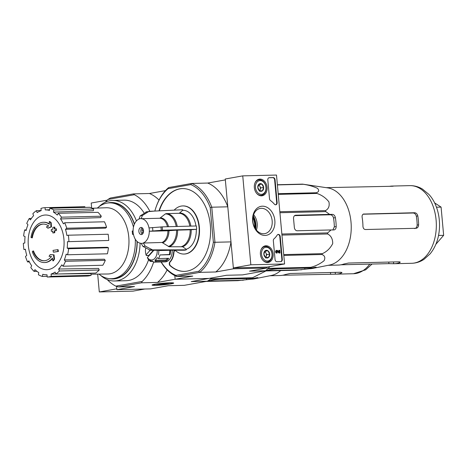 <?xml version="1.0" encoding="UTF-8"?>
<svg xmlns="http://www.w3.org/2000/svg" width="467" height="467" viewBox="0 0 467 467"><rect width="100%" height="100%" fill="white"/><g stroke="black" fill="none" stroke-linecap="round" stroke-linejoin="round"><path stroke-width="0.7" d="M97.679 274.123L99.296 291.945L133.042 291.128L144.776 289.026M107.223 200.162L91.205 203.034L91.655 207.99M107.252 279.587A48.13 31.616 -91.4 0 0 115.839 286.143L142.231 281.414L141.478 282.809L118.484 286.931L134.514 286.54L116.867 289.703L116.563 286.37L116.785 288.81L99.296 291.945M284.584 263.966L250.843 264.789L242.747 175.872L276.493 175.055L284.584 263.966L267.101 267.101L233.354 267.924L250.843 264.789M233.354 267.924L225.263 179.007L242.747 175.872M276.937 261.701L280.819 261.608A2.236 1.681 -100.2 0 0 281.011 261.59A2.236 1.681 -100.2 0 0 282.307 259.343L280.229 236.571A2.236 1.681 -100.2 0 0 278.151 234.411A2.236 1.681 -100.2 0 0 277.194 235.094A22.387 16.789 -100.2 0 1 274.001 238.847A2.236 1.681 -100.2 0 0 273.341 240.779L275.051 259.524A2.236 1.681 -100.2 0 0 276.937 261.701M277.135 202.544L275.063 179.766A2.236 1.681 -100.2 0 0 273.172 177.583L269.29 177.682A2.236 1.681 -100.2 0 0 269.097 177.699A2.236 1.681 -100.2 0 0 267.807 179.941L269.512 198.685A2.236 1.681 -100.2 0 0 270.516 200.582A22.387 16.789 -100.2 0 1 274.374 204.161A2.236 1.681 -100.2 0 0 275.845 204.785A2.236 1.681 -100.2 0 0 277.135 202.544L276.697 202.62A2.236 1.681 -100.2 0 1 275.623 204.803M262.419 206.186A14.728 11.045 -100.2 0 1 274.024 227.89A14.728 11.045 -100.2 0 1 254.801 228.357A14.728 11.045 -100.2 0 1 262.419 206.186M266.021 245.77A8.441 6.328 -100.2 0 1 273.102 253.599A8.441 6.328 -100.2 0 1 268.146 262.477A8.441 6.328 -100.2 0 1 260.551 255.268A8.441 6.328 -100.2 0 1 265.168 245.87A8.441 6.328 -100.2 0 1 266.021 245.77M259.95 179.089A8.441 6.328 -100.2 0 1 267.031 186.911A8.441 6.328 -100.2 0 1 262.08 195.796A8.441 6.328 -100.2 0 1 254.48 188.586A8.441 6.328 -100.2 0 1 259.103 179.182A8.441 6.328 -100.2 0 1 259.95 179.089M261.345 208.311A12.807 9.609 -100.2 0 1 272.074 220.068A12.807 9.609 -100.2 0 1 264.76 233.64A12.807 9.609 -100.2 0 1 253.044 222.73A12.807 9.609 -100.2 0 1 260.242 208.422A12.807 9.609 -100.2 0 1 261.345 208.311M253.628 214.686A12.807 9.609 -100.2 0 1 256.383 230.068M268.887 177.758L272.734 177.664A2.236 1.681 -100.2 0 1 274.625 179.848L276.697 202.62M277.935 234.469A2.236 1.681 -100.2 0 1 279.797 236.646L281.87 259.424A2.236 1.681 -100.2 0 1 280.79 261.608M280.037 252.98L279.091 253.067L280.037 252.98L279.786 250.271L279.284 250.283L279.453 252.174L277.445 250.51A1.343 1.01 -100.2 0 0 276.803 250.353A1.343 1.01 -100.2 0 0 276.038 251.777A1.343 1.01 -100.2 0 0 277.164 253.009L277.1 252.343A0.671 0.502 -100.2 0 1 276.925 251.012A0.671 0.502 -100.2 0 1 277.223 251.083L279.529 252.991M278.974 251.777L278.846 250.365L279.284 250.283M277.164 253.009L276.727 253.091A1.343 1.01 -100.2 0 1 275.6 251.853A1.343 1.01 -100.2 0 1 276.365 250.435L276.803 250.353M276.715 251.123A0.671 0.502 -100.2 0 1 276.785 251.158L277.223 251.083M279.091 253.067L276.785 251.158M267.941 250.785L269.704 254.083L268.548 257.451L265.624 257.521L263.861 254.223L265.017 250.855L267.941 250.785A3.876 2.907 -100.2 0 1 269.704 254.083A3.876 2.907 -100.2 0 1 268.548 257.451A3.876 2.907 -100.2 0 1 265.624 257.521A3.876 2.907 -100.2 0 1 263.861 254.223A3.876 2.907 -100.2 0 1 265.017 250.855A3.876 2.907 -100.2 0 1 267.941 250.785L264.725 251.31M266.155 247.259A6.941 5.207 -100.2 0 1 271.625 257.486A6.941 5.207 -100.2 0 1 262.565 257.708A6.941 5.207 -100.2 0 1 266.155 247.259M260.971 249.88A7.834 5.878 -100.2 0 1 264.818 246.547A7.834 5.878 -100.2 0 1 265.49 246.477A7.834 5.878 -100.2 0 1 272.057 253.669A7.834 5.878 -100.2 0 1 267.579 261.969A7.834 5.878 -100.2 0 1 262.816 260.177M265.781 257.533L266.213 256.29A3.357 2.516 -100.2 0 1 265.525 257.416M264.573 251.579A3.357 2.516 -100.2 0 1 265.91 252.956L265.028 251.304M265.91 252.956A3.357 2.516 -100.2 0 1 266.213 256.29L266.791 254.603L265.91 252.956M265.635 257.977L268.548 257.451M266.791 254.603L269.704 254.083M261.87 184.097L263.633 187.395L262.477 190.764L259.559 190.84L257.79 187.536L258.952 184.167L261.87 184.097A3.876 2.907 -100.2 0 1 263.633 187.395A3.876 2.907 -100.2 0 1 262.477 190.764A3.876 2.907 -100.2 0 1 259.559 190.84A3.876 2.907 -100.2 0 1 257.79 187.536A3.876 2.907 -100.2 0 1 258.952 184.167A3.876 2.907 -100.2 0 1 261.87 184.097L258.654 184.628M260.084 180.577A6.941 5.207 -100.2 0 1 265.56 190.805A6.941 5.207 -100.2 0 1 256.5 191.021A6.941 5.207 -100.2 0 1 260.084 180.577M254.9 183.192A7.834 5.878 -100.2 0 1 258.747 179.859A7.834 5.878 -100.2 0 1 259.424 179.789A7.834 5.878 -100.2 0 1 265.986 186.981A7.834 5.878 -100.2 0 1 261.514 195.282A7.834 5.878 -100.2 0 1 256.751 193.496M259.716 190.851L260.142 189.602A3.357 2.516 -100.2 0 1 259.454 190.734M258.502 184.891A3.357 2.516 -100.2 0 1 259.839 186.269L258.957 184.617M259.839 186.269A3.357 2.516 -100.2 0 1 260.142 189.602L260.72 187.921L259.839 186.269M259.564 191.289L262.477 190.764M260.72 187.921L263.633 187.395M280.679 270.586A38.837 25.516 88.6 0 1 273.633 274.835A38.837 25.516 88.6 0 1 271.286 275.477L254.597 278.817A41.796 27.454 -91.4 0 0 257.119 278.128C258.274 277.655 258.158 277.532 256.768 277.748L253.546 278.402L251.859 278.151A43.425 28.528 88.6 0 0 252.513 277.754L265.962 270.942M206.064 281.426L237.907 280.655L251.293 279.173A41.796 27.454 -91.4 0 0 254.597 278.817M257.078 277.69L257.119 278.128C258.274 277.655 258.158 277.532 256.768 277.748M253.546 278.402L219.706 279.225L214.989 279.68L209.158 280.725L208.346 280.965L209.502 281.052L243.342 280.229M210.734 278.77L252.513 277.754M210.343 279.161L251.859 278.151M30.997 237.44A20.145 13.234 88.6 0 1 43.408 222.263A20.145 13.234 88.6 0 1 49.385 224.253A77.16 55.982 -114.7 0 1 49.274 221.521A75.164 28.09 19.2 0 0 50.71 222.753A76.827 55.736 65.3 0 0 50.991 226.898A77.487 15.896 168.1 0 0 47.786 228.13A76.681 28.656 -160.8 0 1 46.367 226.915A77.195 15.831 -11.9 0 1 48.708 225.993A18.353 12.06 88.6 0 0 43.104 224.061A18.353 12.06 88.6 0 0 31.809 237.831A78.345 13.502 -172.6 0 1 30.997 237.44M43.408 222.263L43.91 222.251A20.145 13.234 88.6 0 1 49.362 223.88M43.361 224.061A18.353 12.06 88.6 0 0 32.316 237.82L31.809 237.831M49.274 221.521L49.776 221.51A75.164 28.09 19.2 0 0 51.218 222.741A76.827 55.736 65.3 0 0 51.498 226.886A77.487 15.896 168.1 0 0 48.294 228.112L47.786 228.13M51.498 226.886L50.991 226.898M51.218 222.741L50.71 222.753M33.005 250.989A18.353 12.06 88.6 0 0 43.997 260.761A18.353 12.06 88.6 0 0 51.487 256.488A77.195 4.279 -178.6 0 1 49.047 256.313A76.681 38.148 -31.4 0 1 50.203 254.626L50.705 254.614A77.487 4.291 1.4 0 0 54.044 254.848A76.827 57.768 95 0 0 54.534 259.132A75.164 37.389 148.6 0 0 53.361 260.849L52.853 260.86A77.16 58.019 -85 0 1 52.456 258.035A20.145 13.234 88.6 0 1 44.383 262.547A20.145 13.234 88.6 0 1 32.299 251.754A78.345 24.763 -18.3 0 1 33.005 250.989L33.513 250.977A18.353 12.06 88.6 0 0 44.248 260.755M52.526 258.555A20.145 13.234 88.6 0 1 44.89 262.53L44.383 262.547M54.534 259.132L54.026 259.144A75.164 37.389 148.6 0 0 52.853 260.86M54.044 254.848L53.536 254.859A76.827 57.768 95 0 0 54.026 259.144M50.203 254.626A77.487 4.291 1.4 0 0 53.536 254.859M57.581 249.711L58.089 249.699A75.946 56.968 79.8 0 0 58.439 251.474A77.51 5.89 174.8 0 0 53.88 252.145L53.372 252.157A77.148 57.873 -100.2 0 1 53.028 250.382A77.755 5.908 -5.2 0 1 57.581 249.711A75.946 56.968 79.8 0 0 57.931 251.485A77.51 5.89 174.8 0 0 53.372 252.157M58.439 251.474L57.931 251.485M52.8 231.101A77.755 5.908 174.8 0 0 51.79 231.258L51.288 231.27A77.148 57.873 -100.2 0 1 51.312 229.484A77.51 5.89 -5.2 0 1 52.824 229.256A76.786 57.599 -100.2 0 1 52.888 227.359A77.207 5.867 -5.2 0 1 54.347 227.143A76.401 57.313 79.8 0 0 54.283 229.04A77.51 5.89 -5.2 0 1 55.871 228.812A75.946 56.968 79.8 0 0 55.842 230.593A77.755 5.908 174.8 0 0 54.254 230.826A76.401 57.313 79.8 0 0 54.265 232.718A77.966 5.925 174.8 0 0 52.806 232.934A76.786 57.599 -100.2 0 1 52.8 231.042A77.755 5.908 174.8 0 0 51.288 231.27M55.871 228.812L56.373 228.801A75.946 56.968 79.8 0 0 56.349 230.581A77.755 5.908 174.8 0 0 54.762 230.809A76.401 57.313 79.8 0 0 54.773 232.706A77.966 5.925 174.8 0 0 53.314 232.922L52.806 232.934M54.773 232.706L54.265 232.718M54.762 230.809L54.254 230.826M56.349 230.581L55.842 230.593M54.791 228.964A76.401 57.313 79.8 0 1 54.849 227.131L54.347 227.143M116.867 289.703L150.607 288.88L168.254 285.722L184.284 285.331L207.278 281.21L191.248 281.601L208.895 278.437L175.148 279.254L174.816 275.6L175.148 279.254L157.502 282.418A48.13 31.616 -91.4 0 0 167.151 269.926M207.278 281.21L209.718 279.774A48.13 31.616 -91.4 0 0 211.475 277.976M155.791 285.337A10.887 0.829 -5.2 0 1 152.061 284.993A10.887 0.829 -5.2 0 1 162.802 283.247A10.887 0.829 -5.2 0 1 173.683 283.02A10.887 0.829 -5.2 0 1 167.799 284.362A10.887 0.829 -5.2 0 1 155.791 285.337M141.478 282.809L157.502 282.418M165.464 190.629L149.411 193.507L133.381 193.893L110.393 198.014L107.947 199.45A48.13 31.616 -91.4 0 0 105.367 202.188M98.957 206.735A40.29 26.467 88.6 0 1 110.008 200.699A40.29 26.467 88.6 0 1 112.67 200.431L124.111 200.15A40.29 26.467 88.6 0 1 144.21 213.174M148.576 259.775A40.29 26.467 88.6 0 1 126.067 280.714L114.631 280.988A40.29 26.467 88.6 0 1 100.621 275.361M142.231 281.414A48.13 31.616 -91.4 0 0 153.602 262.168M149.854 211.3A48.13 31.616 -91.4 0 0 134.338 194.721L107.947 199.45M159.031 200.063A48.13 31.616 -91.4 0 0 149.411 193.507M133.381 193.893L134.338 194.721M118.484 286.931L115.839 286.143M112.67 200.431A40.29 26.467 88.6 0 1 136.434 220.909M140.106 243.173A40.29 26.467 88.6 0 1 114.631 280.988M97.346 208.066A37.944 24.926 88.6 0 1 106.984 203.11A37.944 24.926 88.6 0 1 109.488 202.859A37.944 24.926 88.6 0 1 133.469 227.096M135.296 239.25A37.944 24.926 88.6 0 1 111.333 278.717A37.944 24.926 88.6 0 1 98.951 274.106M109.488 202.859L111.175 202.818A37.944 24.926 88.6 0 1 134.327 224.277M137.035 241.433A37.944 24.926 88.6 0 1 113.02 278.676L111.333 278.717M107.503 203.028A38.236 25.119 88.6 0 1 108.642 202.783A38.236 25.119 88.6 0 1 134.449 224.002M137.222 241.608A38.236 25.119 88.6 0 1 109.336 278.647M63.921 239.162A27.337 17.962 88.6 0 1 48.597 269.5A27.337 17.962 88.6 0 1 28.329 245.537A27.337 17.962 88.6 0 1 43.659 215.199A27.337 17.962 88.6 0 1 63.921 239.162M49.601 209.747L45.246 209.905L45.042 207.669A34.698 22.795 -91.4 0 0 40.962 208.405L41.166 210.635A32.456 21.324 88.6 0 0 37.156 212.625L36.408 210.664A34.698 22.795 -91.4 0 0 32.859 213.723L33.606 215.684A32.456 21.324 88.6 0 0 30.437 219.869L29.258 218.48A34.698 22.795 -91.4 0 0 26.771 223.395L27.95 224.79A32.456 21.324 88.6 0 0 26.099 230.54L24.669 229.927A34.698 22.795 -91.4 0 0 23.63 235.958L25.06 236.571A32.456 21.324 88.6 0 0 24.815 243.009L23.35 243.266A34.698 22.795 -91.4 0 0 23.916 249.495L25.381 249.232A32.456 21.324 88.6 0 0 26.771 255.373L25.498 256.471A34.698 22.795 -91.4 0 0 27.582 261.94L28.855 260.843A32.456 21.324 88.6 0 0 31.68 265.758L30.787 267.521A34.698 22.795 -91.4 0 0 34.073 271.403L34.961 269.64A32.456 21.324 88.6 0 0 38.784 272.576L38.411 274.742A34.698 22.795 -91.4 0 0 42.398 276.446L42.771 274.287A32.456 21.324 88.6 0 0 46.758 274.8L47.004 274.8A32.456 21.324 88.6 0 1 46.758 274.8M47.004 274.794L47.208 277.03A34.698 22.795 -91.4 0 0 51.288 276.301L51.084 274.065L55.83 274.001M55.842 274.036A34.698 22.795 -91.4 0 0 59.397 270.983L99.214 270.014A34.698 22.795 -91.4 0 1 95.659 273.072L55.842 274.036L55.094 272.074A32.456 21.324 88.6 0 1 51.084 274.065M59.397 270.983L58.649 269.015L98.613 268.432L99.214 270.014M62.998 266.219A34.698 22.795 -91.4 0 0 65.485 261.304L105.303 260.335A34.698 22.795 -91.4 0 1 102.816 265.256L62.998 266.219L61.819 264.83A32.456 21.324 88.6 0 1 58.649 269.015M65.485 261.304L64.306 259.909L104.351 259.214L105.303 260.335M67.587 254.772A34.698 22.795 -91.4 0 0 68.62 248.742L108.443 247.773A34.698 22.795 -91.4 0 1 107.404 253.803L67.587 254.772L66.156 254.159A32.456 21.324 88.6 0 1 64.306 259.909M68.62 248.742L67.19 248.129L107.293 247.282L108.443 247.773M67.441 241.696L108.723 240.464L67.441 241.696A32.456 21.324 88.6 0 1 67.19 248.129M68.906 241.433A34.698 22.795 -91.4 0 0 68.34 235.205L66.874 235.467A32.456 21.324 88.6 0 0 65.479 229.326L66.758 228.229A34.698 22.795 -91.4 0 0 64.668 222.759L63.395 223.856A32.456 21.324 88.6 0 0 60.576 218.941L61.469 217.178A34.698 22.795 -91.4 0 0 58.182 213.296L57.289 215.059A32.456 21.324 88.6 0 0 53.471 212.123L53.845 209.957A34.698 22.795 -91.4 0 0 49.858 208.253L49.484 210.419A32.456 21.324 88.6 0 0 45.246 209.905M92.233 208.247L106.242 207.751A33.128 21.762 88.6 0 1 128.962 240.336A33.128 21.762 88.6 0 1 107.854 273.989L91.007 274.211M53.845 209.957L93.663 208.994L93.359 210.734L53.471 212.123M61.469 217.178L101.286 216.209L100.568 217.628L60.576 218.941M66.758 228.229L106.575 227.26L105.548 228.147L65.479 229.326M59.087 273.96L90.942 273.534L91.106 275.332L51.288 276.301M91.106 275.332A34.698 22.795 -91.4 0 1 87.025 276.061L47.208 277.03M47.144 276.33L42.398 276.446M36.934 271.339L34.073 271.403M29.374 261.899L27.582 261.94M25.416 249.454L23.916 249.495M26.263 229.887L24.669 229.927M31.388 218.428L29.258 218.48M41.16 210.547L36.408 210.664M84.924 207.401L84.86 206.706L45.042 207.669M93.663 208.994A34.698 22.795 -91.4 0 0 89.676 207.284L49.858 208.253M101.286 216.209A34.698 22.795 -91.4 0 0 98 212.327L58.182 213.296M106.575 227.26A34.698 22.795 -91.4 0 0 104.491 221.79L64.668 222.759M108.723 240.464A34.698 22.795 -91.4 0 0 108.157 234.241L68.34 235.205M282.675 275.25L335.382 274.17A38.837 25.516 -91.4 0 0 335.755 274.164A38.837 25.516 -91.4 0 0 341.214 273.125L341.996 272.559L340.817 272.255L290.2 273.487L285.535 274.479A38.837 25.516 88.6 0 1 280.077 275.518L269.838 275.763M169.118 282.949A9.585 0.73 -5.2 0 1 172.405 283.259A9.585 0.73 -5.2 0 1 162.948 284.794A9.585 0.73 -5.2 0 1 153.363 284.993A9.585 0.73 -5.2 0 1 158.547 283.808A9.585 0.73 -5.2 0 1 169.118 282.949M166.935 283.148L169.463 283.084L158.827 284.993L156.293 285.051L166.935 283.148M158.792 284.607L158.827 284.993M334.185 229.916L333.928 229.939C335.318 229.729 336.071 228.591 336.193 226.536A41.796 27.454 -91.4 0 0 335.382 217.645L333.52 217.984C333.006 215.999 331.944 214.931 330.332 214.773L294.613 215.637M333.928 229.939L331.027 229.951L327.729 232.899A43.425 28.528 88.6 0 1 327.641 233.973C331.068 235.747 332.761 238.958 332.714 243.599C330.286 248.304 326.83 251.655 322.341 253.651A43.425 28.528 88.6 0 1 321.915 254.503C324.787 255.624 325.511 257.691 324.086 260.703C320.274 263.773 315.844 265.974 310.8 267.311A43.425 28.528 88.6 0 1 310.146 267.708L311.828 267.959L315.056 267.299C316.445 267.083 316.562 267.212 315.406 267.684L315.365 267.241M315.056 267.299C316.445 267.083 316.562 267.212 315.406 267.684A41.796 27.454 -91.4 0 1 312.884 268.373A41.796 27.454 -91.4 0 1 309.58 268.729L296.195 270.206L264.345 270.983M277.375 184.739L302.54 184.126L327.7 187.886A38.837 25.516 88.6 0 1 351.155 224.09A38.837 25.516 88.6 0 1 331.914 264.386A38.837 25.516 88.6 0 1 329.574 265.028L312.884 268.373M302.54 184.126A43.425 28.528 88.6 0 1 303.246 184.284C308.418 184.996 313.159 186.339 317.467 188.324C319.399 190.367 319.008 191.844 316.293 192.76A43.425 28.528 88.6 0 1 316.859 193.431C321.617 194.967 325.627 197.763 328.891 201.814C329.778 205.924 328.651 208.854 325.517 210.611A43.425 28.528 88.6 0 1 325.791 211.615L329.614 214.394L332.516 214.382C333.934 214.563 334.892 215.655 335.382 217.645M277.392 184.914L303.246 184.284M278.192 193.688L316.293 192.76M278.25 194.371L316.859 193.431M279.832 211.72L325.517 210.611M279.92 212.73L325.791 211.615M281.858 234.014L327.729 232.899M281.957 235.082L327.641 233.973M283.732 254.591L322.341 253.651M283.808 255.426L321.915 254.503M268.175 268.344L310.8 267.311M267.789 268.735L310.146 267.708M311.828 267.959L277.988 268.782L273.271 269.231L267.445 270.276L266.634 270.521L267.789 270.609L301.629 269.786M329.614 214.394L295.774 215.217A3.357 2.516 79.8 0 0 295.483 215.246A3.357 2.516 79.8 0 0 293.545 218.609L294.356 227.499A3.357 2.516 79.8 0 0 297.187 230.774L331.027 229.951M332.889 229.945L334.325 226.874A38.948 25.586 -91.4 0 0 333.52 217.984M392.543 186.251L392.525 186.059A38.837 25.516 -91.4 0 0 392.157 186.064A38.837 25.516 -91.4 0 0 389.589 186.327A38.837 25.516 -91.4 0 0 389.56 186.333M392.525 186.059C393.728 186.111 393.628 186.175 392.227 186.263C393.628 186.175 393.728 186.111 392.525 186.059M326.24 187.664L336.474 187.419A38.837 25.516 88.6 0 1 336.847 187.413L392.227 186.263M416.331 228.264L416.039 228.293C417.609 228.042 418.467 226.892 418.613 224.837A38.837 25.516 -91.4 0 0 417.807 215.947L416.336 216.209C415.817 214.23 414.743 213.162 413.132 213.005L363.133 214.219M363.717 213.997L364.003 213.968C362.526 214.195 361.902 215.31 362.129 217.295A38.837 25.516 88.6 0 1 362.935 226.191C363.081 228.24 363.91 229.35 365.422 229.525L416.039 228.293M363.46 214.061L414.62 212.736C416.231 212.894 417.288 213.962 417.807 215.947M328.126 265.32L338.365 265.069A38.837 25.516 88.6 0 0 343.823 264.03L348.487 263.044L399.104 261.812L400.283 262.115L399.501 262.676A38.837 25.516 -91.4 0 1 394.043 263.721A38.837 25.516 -91.4 0 1 393.669 263.721L388.906 263.639L388.76 262.063M340.957 264.807L388.906 263.639M414.55 228.561C416.12 228.31 416.99 227.155 417.148 225.1A36.601 24.045 -91.4 0 0 416.336 216.209M142.879 233.564A4.028 2.644 88.6 0 1 142.581 232.957A4.028 2.644 88.6 0 1 142.54 232.84M142.908 233.518A3.584 2.353 88.6 0 1 142.493 232.735A3.584 2.353 88.6 0 1 142.272 232.006L143.503 231.79M140.871 227.452A3.584 2.353 88.6 0 1 141.11 227.429A3.584 2.353 88.6 0 1 143.544 230.955A3.584 2.353 88.6 0 1 141.279 234.592A3.584 2.353 88.6 0 1 138.851 231.247A3.584 2.353 88.6 0 1 140.871 227.452M143.387 242.928A12.311 8.091 88.6 0 0 149.282 231.253L162.463 230.208L196.671 229.297L191.213 229.752A17.086 11.226 88.6 0 1 182.62 246.757L169.177 246.786L162.02 242.472L143.398 243.027A12.411 8.155 88.6 0 1 141.215 243.418L142.949 246.424L150.339 250.271L184.109 250.23A20.256 13.309 88.6 0 0 186.292 249.839L186.24 249.261L182.62 246.757M196.671 229.297A20.256 13.309 88.6 0 0 196.368 225.964L162.16 226.874L148.979 227.919A12.311 8.091 88.6 0 0 141.186 218.702L142.359 215.526L149.014 211.341A19.48 12.796 88.6 0 1 149.014 211.341L154.303 211.09L146.346 211.82M146.831 211.732L140.176 215.917L138.997 219.093A12.311 8.091 88.6 0 0 133.101 230.768L132.505 231.101M132.529 234.358L133.404 234.101A12.311 8.091 88.6 0 0 141.203 243.319L141.215 243.418M141.186 218.702L159.813 218.252L165.341 213.933A16.491 10.834 88.6 0 1 176.199 226.501M177.244 226.472A16.789 11.027 88.6 0 0 166.164 213.612L178.738 213.302A16.789 11.027 88.6 0 1 178.738 213.302L166.153 213.612A16.789 11.027 88.6 0 1 166.164 213.612L165.341 213.933M190.863 226.11A17.086 11.226 88.6 0 0 179.55 212.987L182.696 210.319L182.644 209.741L154.303 211.09M149.282 231.253L167.916 230.803L176.561 230.167A16.491 10.834 88.6 0 1 168.307 246.506M191.213 229.752L176.561 230.167M186.292 249.839L152.522 249.88L145.138 246.033L143.398 243.027M132.809 234.434L133.48 234.492M186.24 249.261A19.678 12.93 -91.4 0 0 196.292 229.367M195.977 225.975A19.678 12.93 -91.4 0 0 182.696 210.319M172.165 250.242A11.19 7.355 88.6 0 1 165.096 261.894L163.409 261.934A11.19 7.355 -91.4 0 0 163.596 261.929L153.474 262.174A11.19 7.355 88.6 0 0 156.182 261.187L166.305 260.942A11.19 7.355 -91.4 0 0 168.657 258.321L158.529 258.566A11.19 7.355 88.6 0 0 159.947 254.941L170.07 254.696A11.19 7.355 -91.4 0 0 170.478 250.277L160.356 250.522A11.19 7.355 88.6 0 0 160.339 250.259M174.156 210.144A24.062 15.808 -91.4 0 1 182.79 205.929A24.062 15.808 -91.4 0 1 199.181 229.601A24.062 15.808 -91.4 0 1 183.957 254.042A24.062 15.808 -91.4 0 1 175.767 250.832A2.236 1.471 -91.4 0 0 175.002 250.534A2.236 1.471 -91.4 0 0 173.596 252.472A13.432 8.82 -91.4 0 1 169.9 261.853A2.236 1.471 -91.4 0 0 170.029 265.635A41.411 27.203 -91.4 0 0 184.383 271.385A41.411 27.203 -91.4 0 0 210.57 229.326A41.411 27.203 -91.4 0 0 182.369 188.586A41.411 27.203 -91.4 0 0 158.978 210.868M154.84 211.061A47.009 30.88 88.6 0 1 155.914 207.576L156.106 207.021A48.13 31.616 88.6 0 1 168.675 187.571L191.668 183.449L190.787 184.605A47.009 30.88 88.6 0 1 210.214 207.57L213.366 242.221A47.009 30.88 88.6 0 1 198.679 271.298L175.96 275.367A47.009 30.88 88.6 0 1 161.197 261.987M190.787 184.605L168.073 188.674L168.675 187.571M155.914 207.576A47.009 30.88 88.6 0 1 168.073 188.674M150.135 250.259L146.048 254.824L146.294 255.472L148.827 255.408L153.433 250.265M148.827 255.408A10.076 6.62 -91.4 0 0 148.961 255.782M146.048 254.824A8.955 5.884 88.6 0 1 145.751 248M157.175 250.259A8.955 5.884 88.6 0 1 153.999 259.092A8.955 5.884 88.6 0 1 147.379 257.545L147.625 258.193A10.076 6.62 88.6 0 0 147.905 258.578L148.15 259.232A11.19 7.355 88.6 0 0 150.561 261.462L152.96 261.403M146.375 255.601L148.874 255.542M213.366 242.221L214.96 242.28A48.13 31.616 88.6 0 1 199.759 272.36L176.765 276.482L192.795 276.096L175.148 279.254L208.895 278.437L226.542 275.273L242.571 274.882L265.565 270.767L249.536 271.152L267.182 267.988L267.101 267.101M198.679 271.298L199.759 272.36L215.789 271.975L233.436 268.811L267.182 267.988M233.436 268.811L230.984 241.894L214.96 242.28L211.767 207.202L227.797 206.817L225.345 179.894L207.698 183.058L191.668 183.449A48.13 31.616 88.6 0 1 211.767 207.202L210.214 207.57M265.565 270.767A48.13 31.616 -91.4 0 0 269.722 266.634M215.789 271.975A48.13 31.616 -91.4 0 0 230.984 241.894M227.797 206.817A48.13 31.616 -91.4 0 0 207.698 183.058M175.96 275.367L176.765 276.482A48.13 31.616 88.6 0 1 161.057 261.987M169.9 261.853L170.239 261.841A2.236 1.471 -91.4 0 0 170.362 265.624A41.411 27.203 -91.4 0 0 184.547 271.38M182.539 188.58A41.411 27.203 -91.4 0 0 159.317 210.85M184.126 254.036A24.062 15.808 -91.4 0 0 184.296 254.036A24.062 15.808 -91.4 0 0 199.514 229.595A24.062 15.808 -91.4 0 0 183.128 205.924A24.062 15.808 -91.4 0 0 182.959 205.924M175.172 250.54A2.236 1.471 -91.4 0 0 173.934 252.466A13.432 8.82 -91.4 0 1 170.239 261.841M254.626 227.429A13.636 10.227 79.8 0 0 252.898 217.774M255.105 228.281A14.384 10.788 79.8 0 0 253.05 216.805M153.894 250.265L147.379 257.545M150.561 261.462L149.819 260.353A10.076 6.62 88.6 0 0 152.417 261.082L152.744 261.076M153.474 262.174L152.738 261.065A10.076 6.62 88.6 0 1 152.417 261.082M156.182 261.187L154.886 260.282L165.855 260.014A10.076 6.62 -91.4 0 0 167.583 258.35M158.529 258.566L157.233 257.661A10.076 6.62 88.6 0 1 154.886 260.282M159.947 254.941L169.328 254.515A10.076 6.62 -91.4 0 0 169.743 250.294M160.356 250.522L158.768 250.365A10.076 6.62 88.6 0 1 158.36 254.784M166.305 260.942L165.855 260.014M170.07 254.696L169.328 254.515M142.283 234.218A3.584 2.353 88.6 0 1 141.209 232.77A3.584 2.353 88.6 0 1 141.127 229.256A3.584 2.353 88.6 0 1 142.126 227.756M141.279 232.922A4.256 2.796 88.6 0 1 141.186 229.099M143.538 230.797A4.028 2.644 -91.4 0 0 143.55 231.107M143.509 230.429L142.149 230.675L143.532 230.686M142.447 229.116A4.028 2.644 88.6 0 1 142.488 228.999A4.028 2.644 88.6 0 1 142.75 228.375M142.149 230.675A3.584 2.353 88.6 0 1 142.412 229.221A3.584 2.353 88.6 0 1 142.785 228.421M435.845 244.323L443.65 235.327L441.082 207.097L436.452 207.208M441.082 207.097L434.596 202.882M443.65 235.327L438.542 235.45M274.625 179.848L275.063 179.766M268.91 177.746L269.29 177.682M272.734 177.664L273.172 177.583M279.797 236.646L280.229 236.571M281.87 259.424L282.307 259.343M209.502 281.052L209.467 280.667M246.57 279.575L246.477 278.577M369.753 264.106A38.837 25.516 88.6 0 1 353.472 273.732L365.684 269.815L372.036 264.048M251.293 279.173L251.228 278.46M341.214 273.125L341.132 272.261M335.382 274.17L335.224 272.395M330.618 274.088L330.478 272.512M267.789 270.609L267.754 270.224M304.858 269.126L304.764 268.128M295.774 215.217L295.202 215.316M332.516 214.382L330.332 214.773M392.157 186.064L409.868 185.632A38.837 25.516 88.6 0 1 436.318 223.839A38.837 25.516 88.6 0 1 411.76 263.289L394.043 263.721M149.049 227.908A12.411 8.155 88.6 0 1 149.352 231.241M138.991 218.994A12.411 8.155 88.6 0 1 141.174 218.603M133.34 234.113A12.411 8.155 88.6 0 1 133.037 230.78M167.916 230.803A12.311 8.091 88.6 0 1 162.02 242.472M159.813 218.252A12.311 8.091 88.6 0 1 167.46 226.734M168.955 230.745A12.609 8.283 88.6 0 1 162.89 242.752M160.63 217.931A12.609 8.283 88.6 0 1 168.511 226.705M177.6 230.114A16.789 11.027 88.6 0 1 169.177 246.786M190.174 229.805A16.789 11.027 88.6 0 1 181.751 246.483M178.738 213.302A16.789 11.027 88.6 0 1 189.818 226.139M170.029 265.635L170.362 265.624M173.596 252.472L173.934 252.466M255.653 229.122A15.779 11.838 79.8 0 0 253.272 215.83M152.522 249.88A19.48 12.796 88.6 0 1 150.339 250.271M151.471 249.588A19.165 12.591 88.6 0 1 149.282 249.985M145.138 246.033A15.452 10.151 88.6 0 1 142.949 246.424M162.16 226.874A19.48 12.796 88.6 0 1 162.463 230.208M160.928 226.933A19.165 12.591 88.6 0 1 161.232 230.272M152.505 227.517A15.452 10.151 88.6 0 1 152.808 230.85M140.176 215.917A15.452 10.151 88.6 0 1 142.359 215.526M145.832 212.071A19.165 12.591 88.6 0 1 148.021 211.679M399.501 262.676L399.419 261.812M393.669 263.721L393.512 261.946M418.613 224.837L417.148 225.1M414.62 212.736L413.132 213.005M309.58 268.729L309.51 268.011M336.193 226.536L334.325 226.874M264.818 246.547L263.084 246.856M267.579 261.969L265.851 262.279M258.747 179.859L257.019 180.169M261.514 195.282L259.78 195.591M335.755 274.164L353.472 273.732M172.405 283.259L172.761 282.833M153.363 284.993L152.937 284.637M183.957 254.042L184.296 254.036M182.79 205.929L183.128 205.924M132.214 231.019L132.517 234.358M409.868 185.632C414.34 185.568 418.531 186.707 422.431 189.059L428.77 194.284C437.001 202.83 441.735 219.274 438.513 235.584C437.065 242.729 434.257 248.823 430.089 253.879L423.972 259.372C420.224 261.835 416.155 263.143 411.76 263.289"/></g></svg>
